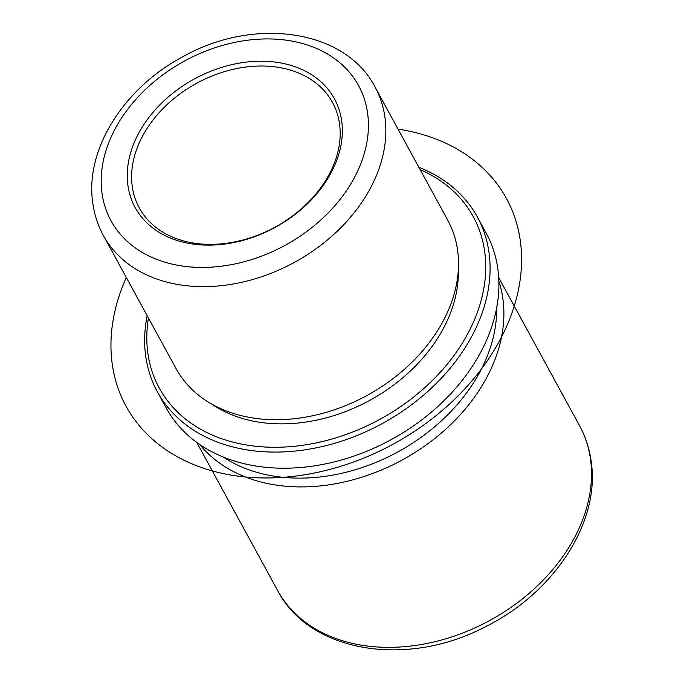 <?xml version="1.0" encoding="UTF-8"?>
<svg xmlns="http://www.w3.org/2000/svg" width="684" height="684" viewBox="0 0 684 684"><rect width="100%" height="100%" fill="white"/><g stroke="black" fill="none" stroke-linecap="round" stroke-linejoin="round"><path stroke-width="1.03" d="M103.344 235.424L176.002 368.496A154.789 115.211 -28.6 0 0 298.763 418.172A154.789 115.211 -28.6 0 0 423.139 350.259A154.789 115.211 -28.6 0 0 457.793 251.806A154.789 115.211 -28.6 0 0 447.721 220.128L375.063 87.065C345.172 29.027 253.55 16.698 182.996 56.652C124.599 87.484 85.286 148.496 92.588 201.643C94.076 213.707 97.658 224.968 103.344 235.424A154.789 115.211 -28.6 0 0 274.412 271.933A154.789 115.211 -28.6 0 0 385.135 118.734A154.789 115.211 -28.6 0 0 375.063 87.065M212.22 404.364A149.976 111.629 -28.6 0 0 369.762 400.354A149.976 111.629 -28.6 0 0 458.314 269.992M223.377 457.109A167.178 124.428 -28.6 0 0 397.908 451.91A167.178 124.428 -28.6 0 0 496.652 307.903M498.85 281.227A171.992 128.011 151.4 0 1 503.099 300.361A171.992 128.011 151.4 0 1 390.769 465.83A171.992 128.011 151.4 0 1 199.754 444.54M147.154 315.657A182.312 135.697 -28.6 0 0 145.487 354.457A182.312 135.697 -28.6 0 0 157.354 391.761L166.161 407.895A182.312 135.697 -28.6 0 0 367.641 450.901A182.312 135.697 -28.6 0 0 498.046 270.462A182.312 135.697 -28.6 0 0 486.187 233.158L477.381 217.025A182.312 135.697 -28.6 0 0 418.873 167.298M148.437 318A178.866 133.132 -28.6 0 0 147.633 351.49A178.866 133.132 -28.6 0 0 332.988 438.718A178.866 133.132 -28.6 0 0 484.896 253.26A178.866 133.132 -28.6 0 0 420.156 169.641M157.354 391.761A182.312 135.697 -28.6 0 0 358.835 434.767A182.312 135.697 -28.6 0 0 489.24 254.337A182.312 135.697 -28.6 0 0 477.381 217.025M339.674 124.967A110.073 81.926 -28.6 0 0 332.509 102.446A110.073 81.926 -28.6 0 0 210.86 76.48A110.073 81.926 -28.6 0 0 132.123 185.415A110.073 81.926 -28.6 0 0 139.288 207.945A110.073 81.926 -28.6 0 0 260.937 233.911A110.073 81.926 -28.6 0 0 339.674 124.967M127.78 184.347A113.51 84.491 -28.6 0 0 245.411 239.699A113.51 84.491 -28.6 0 0 341.82 122.008A113.51 84.491 -28.6 0 0 224.181 66.647A113.51 84.491 -28.6 0 0 127.78 184.347M126.309 277.482A216.708 161.296 -28.6 0 0 237.228 476.03A216.708 161.296 -28.6 0 0 505.279 329.355A216.708 161.296 -28.6 0 0 398.028 129.122M579.51 425.61C585.786 437.153 589.745 449.585 591.386 462.914C599.808 523.491 553.065 593.524 485.136 626.869C407.407 667.926 309.809 652.912 277.601 590.454A171.992 128.011 -28.6 0 0 467.676 631.024A171.992 128.011 -28.6 0 0 590.702 460.811A171.992 128.011 -28.6 0 0 579.51 425.61L498.696 277.601M101.839 191.905A141.032 104.968 -28.6 0 0 247.984 260.681A141.032 104.968 -28.6 0 0 367.761 114.45A141.032 104.968 -28.6 0 0 221.607 45.674A141.032 104.968 -28.6 0 0 101.839 191.905M277.601 590.454L196.787 442.445"/></g></svg>
